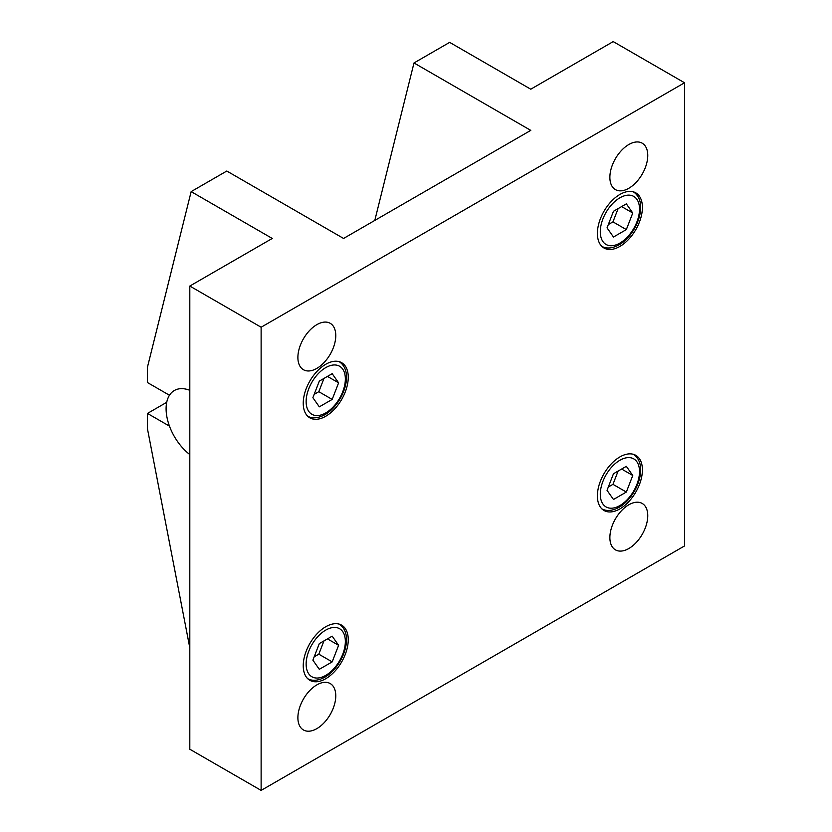<?xml version="1.0" encoding="UTF-8"?>
<svg xmlns="http://www.w3.org/2000/svg" width="832" height="832" viewBox="0 0 832 832"><rect width="100%" height="100%" fill="white"/><g stroke="black" fill="none" stroke-linecap="round" stroke-linejoin="round"><path stroke-width="1.25" d="M647.764 515.715A26.79 15.465 -60 0 1 636.064 542.672A26.79 15.465 -60 0 1 615.42 549.848A26.79 15.465 -60 0 1 609.877 537.586A26.79 15.465 -60 0 1 621.566 510.63A26.79 15.465 -60 0 1 642.21 503.454A26.79 15.465 -60 0 1 647.764 515.715M647.764 155.459A26.79 15.465 -60 0 1 636.064 182.426A26.79 15.465 -60 0 1 615.42 189.602A26.79 15.465 -60 0 1 609.877 177.341A26.79 15.465 -60 0 1 621.566 150.374A26.79 15.465 -60 0 1 642.21 143.198A26.79 15.465 -60 0 1 647.764 155.459M335.774 695.833A26.79 15.465 -60 0 1 324.085 722.79A26.79 15.465 -60 0 1 303.441 729.966A26.79 15.465 -60 0 1 297.887 717.704A26.79 15.465 -60 0 1 309.587 690.747A26.79 15.465 -60 0 1 330.231 683.571A26.79 15.465 -60 0 1 335.774 695.833M335.774 335.587A26.79 15.465 -60 0 1 324.085 362.544A26.79 15.465 -60 0 1 303.441 369.72A26.79 15.465 -60 0 1 297.887 357.458A26.79 15.465 -60 0 1 309.587 330.502A26.79 15.465 -60 0 1 330.231 323.326A26.79 15.465 -60 0 1 335.774 335.587M597.397 495.903A31.834 18.377 -60 0 1 611.291 463.871A31.834 18.377 -60 0 1 635.814 455.343A31.834 18.377 -60 0 1 642.408 469.914A31.834 18.377 -60 0 1 628.514 501.946A31.834 18.377 -60 0 1 603.99 510.474A31.834 18.377 -60 0 1 597.397 495.903M597.397 233.428A31.834 18.377 -60 0 1 611.291 201.396A31.834 18.377 -60 0 1 635.814 192.868A31.834 18.377 -60 0 1 642.408 207.438A31.834 18.377 -60 0 1 628.514 239.47A31.834 18.377 -60 0 1 603.99 247.998A31.834 18.377 -60 0 1 597.397 233.428M303.243 665.725A31.834 18.377 -60 0 1 317.138 633.693A31.834 18.377 -60 0 1 341.661 625.165A31.834 18.377 -60 0 1 348.254 639.735A31.834 18.377 -60 0 1 334.36 671.767A31.834 18.377 -60 0 1 309.837 680.295A31.834 18.377 -60 0 1 303.243 665.725M303.243 403.26A31.834 18.377 -60 0 1 317.138 371.228A31.834 18.377 -60 0 1 341.661 362.7A31.834 18.377 -60 0 1 348.254 377.27A31.834 18.377 -60 0 1 334.36 409.302A31.834 18.377 -60 0 1 309.837 417.83A31.834 18.377 -60 0 1 303.243 403.26M338.614 382.834L332.176 399.422L319.311 406.848L312.884 397.696L319.311 381.118L332.176 373.682L338.614 382.834L327.475 376.407M332.176 399.422L318.812 391.695L323.96 378.435M314.163 394.378L318.812 391.695M338.614 645.31L332.176 661.887L319.311 669.313L312.884 660.161L319.311 643.583L332.176 636.158L338.614 645.31L327.475 638.872M332.176 661.887L318.812 654.17L323.96 640.9M314.163 656.843L318.812 654.17M632.767 213.013L626.34 229.59L613.475 237.016L607.038 227.864L613.475 211.286L626.34 203.861L632.767 213.013L621.629 206.575M626.34 229.59L612.966 221.874L618.114 208.603M608.327 224.546L612.966 221.874M632.767 475.478L626.34 492.055L613.475 499.481L607.038 490.329L613.475 473.751L626.34 466.326L632.767 475.478L621.629 469.04M626.34 492.055L612.966 484.338L618.114 471.068M608.327 487.022L612.966 484.338M374.806 220.418L413.993 62.962L449.654 42.37L530.764 89.201L613.215 41.6L684.528 82.774L684.528 545.948L261.123 790.4L189.81 749.226L189.81 286.052L272.262 238.451L191.152 191.62L226.803 171.028L343.574 238.451L530.764 130.374L413.993 62.962M166.712 402.314L147.472 413.431L169.468 426.13M189.81 647.878L147.472 428.865L147.472 413.431M169.468 395.252L147.472 382.554L147.472 367.11L191.152 191.62M189.81 286.052L261.123 327.226L684.528 82.774M261.123 327.226L261.123 790.4M189.81 390.312A39.842 23.005 -120 0 0 166.098 408.741A39.842 23.005 -120 0 0 189.81 454.553M619.902 505.544A27.737 16.016 -60 0 1 600.288 494.229A27.737 16.016 -60 0 1 619.902 460.262A27.737 16.016 -60 0 1 639.517 471.578A27.737 16.016 -60 0 1 619.902 505.544M619.902 243.079A27.737 16.016 -60 0 1 600.288 231.764A27.737 16.016 -60 0 1 619.902 197.798A27.737 16.016 -60 0 1 639.517 209.113A27.737 16.016 -60 0 1 619.902 243.079M325.749 675.376A27.737 16.016 -60 0 1 306.134 664.061A27.737 16.016 -60 0 1 325.749 630.094A27.737 16.016 -60 0 1 345.353 641.41A27.737 16.016 -60 0 1 325.749 675.376M325.749 412.911A27.737 16.016 -60 0 1 306.134 401.586A27.737 16.016 -60 0 1 325.749 367.619A27.737 16.016 -60 0 1 345.353 378.945A27.737 16.016 -60 0 1 325.749 412.911M632.986 454.064C649.47 464.308 636.948 497.214 619.122 507.281C612.279 511.004 606.403 511.462 601.474 508.654M632.986 191.599C649.47 201.843 636.948 234.749 619.122 244.816C612.279 248.529 606.403 248.997 601.474 246.189M338.832 623.896C355.306 634.14 342.794 667.046 324.969 677.113C318.126 680.826 312.25 681.294 307.32 678.486M338.832 361.431C355.306 371.665 342.794 404.581 324.969 414.638C318.126 418.361 312.25 418.818 307.32 416.01"/></g></svg>
